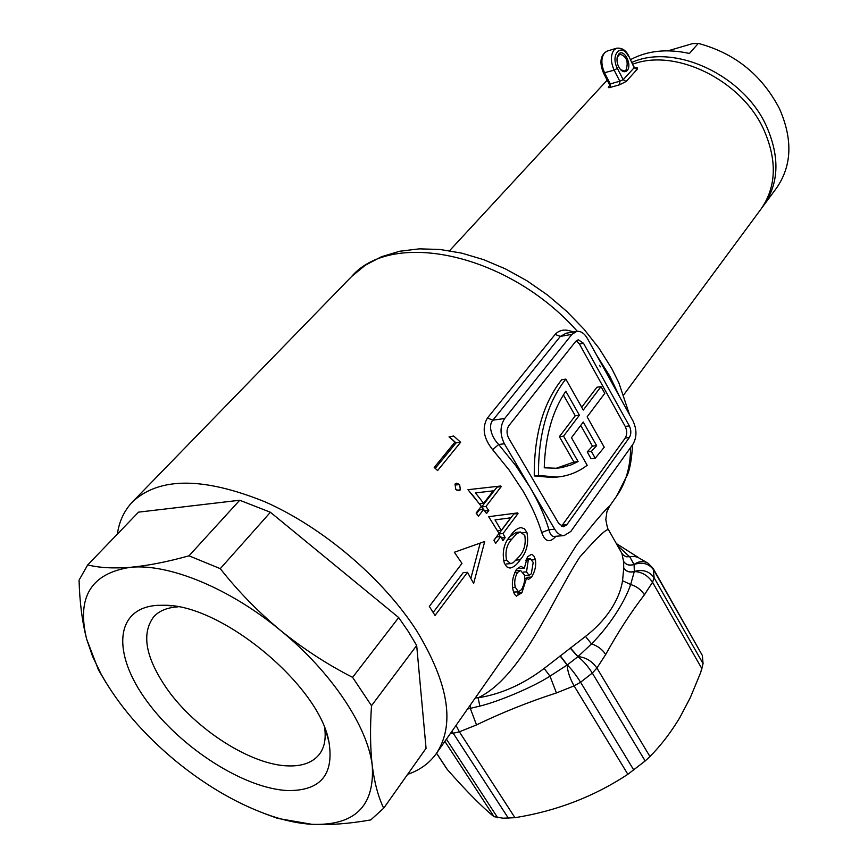 <?xml version="1.0" encoding="UTF-8"?>
<svg xmlns="http://www.w3.org/2000/svg" width="868" height="868" viewBox="0 0 868 868"><rect width="100%" height="100%" fill="white"/><g stroke="black" fill="none" stroke-linecap="round" stroke-linejoin="round"><path stroke-width="1.3" d="M324.708 728.285C326.118 739.091 324.328 747.771 319.348 754.314C312.892 762.364 302.748 766.238 288.892 765.923C251.796 765.489 195.853 729.814 167.188 689.138C145.564 657.879 141.083 633.749 153.744 616.757C159.137 610.898 167.047 607.611 177.484 606.884L178.081 606.851M157.347 605.343L164.388 605.267C221.666 604.399 319.543 685.698 328.95 741.956C334.18 774.625 320.531 790.824 288.024 790.564C244.418 788.828 180.815 747.999 146.735 700.953C112.135 653.973 114.37 608.11 157.347 605.343M416.683 645.499L426.058 748.314L383.699 808.195C378.35 797.193 374.542 783.12 372.285 765.977C370.245 748.509 369.985 728.426 371.504 705.706L416.683 645.499L408.34 631.557L398.694 617.56L352.603 677.355C327.073 664.324 302.986 648.635 280.353 630.287C229.467 588.135 168.804 563.419 130.504 567.292C91.042 573.314 76.427 597.271 86.67 639.152L92.55 656.338L101.144 674.197C118.558 705.25 143.404 734.187 175.716 760.997C207.246 786.723 239.394 805.146 272.161 816.256C286.288 820.889 299.514 823.58 311.84 824.318C354.491 825.869 374.64 806.426 372.285 765.977C368.086 727.124 331.587 672.006 280.353 630.287C257.97 611.647 237.941 591.108 220.266 568.659L270.404 512.261L239.72 500.239L138.533 512.142L87.711 564.905C99.256 567.813 113.524 568.605 130.504 567.292C147.755 565.708 167.264 561.878 189.018 555.813L220.266 568.659M371.504 705.706L352.603 677.355M87.711 564.905L79.064 580.128C79.65 602.077 82.178 621.748 86.67 639.152L98.475 669.944L106.189 682.91M263.449 813.186L277.521 818.361L311.84 824.318C329.601 825.208 349.251 823.732 370.755 819.913L383.699 808.195M239.72 500.239L189.018 555.813M398.694 617.56L270.404 512.261M668.045 50.811L692.317 43.682L698.295 43.4C734.784 53.176 761.844 74.93 779.453 108.652C792.972 139.444 791.941 165.983 776.383 188.258L762.332 207.213M631.991 62.344C674.349 43.205 743.225 74.887 766.216 125.632C779.996 156.674 779.106 183.354 763.536 205.651M698.295 43.4L689.442 53.458C667.08 48.554 647.463 50.604 630.602 59.61M628.399 56.409C621.596 42.185 609.954 54.521 617.354 68.344L614.153 70.189L619.806 81.212L623.181 79.737L634.139 67.737L628.66 55.791C625.893 50.214 621.911 47.686 616.703 48.196L614.153 49.801C610.475 54.955 610.475 61.747 614.153 70.189L603.488 72.966L609.271 84.196L619.806 81.212L619.687 84.749L608.967 87.766L608.294 87.299L609.466 85.78M459.628 484.539L460.355 489.856L458.76 490.724L455.787 489.357L454.995 484.04L456.601 483.183L459.628 484.539L455.233 485.038M460.626 442.268L437.613 470.543L434.217 467.451L454.962 442.083L449.038 436.897L453.66 436.018L460.626 442.268L456.058 442.875L435.237 468.373M467.971 489.693L500.76 486.004L501.216 486.644L485.939 506.489L488.803 510.547L486.514 513.53L483.639 509.473L478.452 516.21L476.12 513.053L481.328 506.315L467.971 489.693M117.364 534.113C119.22 521.136 124.341 510.319 132.728 501.65C159.473 476.923 203.579 476.999 265.065 501.867C323.178 527.527 383.461 578.913 416.933 631.199C448.864 684.125 455.288 724.964 436.203 753.728C429.291 763.308 419.765 770.198 407.624 774.365M467.483 572.327L435.031 615.445L429.313 606.428L461.971 563.419L454.355 552.265L484.735 541.48L473.646 583.459L467.483 572.327L463.219 572.63L433.175 612.439M518.012 513.541L503.017 533.56L505.165 537.617L502.919 540.634L500.771 536.565L495.682 543.357L493.914 540.189L499.024 533.397L488.684 516.688L517.675 512.901L518.012 513.541L513.802 513.943L498.785 533.928L500.218 536.608M576.493 331.392L566.186 333.225L560.337 336.404L492.861 420.177C487.718 425.863 491.885 437.646 498.677 444.492L492.633 449.667C483.519 438.275 481.794 427.718 487.436 418.007L555.119 334.43C559.676 329.59 565.621 328.788 572.978 332.021M495.01 519.91L510.742 517.805L501.27 530.402L495.01 519.91L510.742 517.805M493.99 540.319L496.539 536.923L500.771 536.565M480.188 543.129L470.89 578.316M608.891 530.424C608.425 526.746 598.725 535.621 579.802 557.061C551.831 599.886 522.362 676.541 478.127 697.807C501.194 694.085 523.209 684.299 544.16 668.436L585.499 636.418C595.676 628.551 604.074 619.665 610.692 609.748C617.105 599.918 621.054 590.24 622.551 580.725L623.745 568.052L623.582 561.487L621.889 553.383L608.891 530.424C608.034 530.185 607.014 526.55 605.81 519.487L606.906 511.762L609.857 505.827C605.723 508.995 594.764 521.863 576.96 544.453L519.802 634.389M635.105 67.823L637.275 67.78L637.318 69.147L626.164 81.451L619.687 84.749M623.745 394.831L760.932 209.177C776.502 186.87 777.359 160.179 763.525 129.082C741.142 79.965 675.554 48.055 632.902 64.145M607.188 80.16L449.548 250.733M580.714 425.407L592.464 446.152L596.609 445.642L583.253 422.032L571.47 437.722L587.202 465.291C578.012 472.214 567.911 476.141 556.93 477.064L538.475 475.469C538.193 435.779 546.873 404.217 564.515 380.77L565.849 379.11L561.715 379.761L560.381 381.41C542.706 404.824 534.004 436.333 534.276 475.946L552.742 477.53L556.399 477.118M538.475 475.469L534.276 475.946M653.354 568.779L702.342 655.448L703.069 663.619L700.66 672.57L690.342 697.568L679.894 717.456C671.083 732.201 661.101 745.232 649.948 756.538L645.163 760.965L592.312 673.069L580.583 682.237C575.961 674.903 571.535 669.13 567.292 664.942L549.976 676.15C532.572 687.38 498.395 701.615 479.852 706.096L467.516 709.026M436.582 753.196L447.335 769.558C466.604 791.421 482.174 807.131 494.044 816.69L502.995 818.188L514.963 817.699C556.486 811.038 594.124 796.564 627.857 774.289L574.084 685.883C569.842 678.353 567.542 671.409 567.151 665.04L560.055 655.926M627.097 70.579C625.22 72.38 623.083 72.087 620.663 69.733C617.658 66.076 616.508 61.888 617.202 57.18L618.689 54.087C623.897 47.935 632.631 65.165 627.097 70.579M620.631 69.7L624.515 70.992L626.034 70.037C628.692 61.726 626.642 56.42 619.871 54.109L617.17 57.353M573.943 462.047L559.393 436.68L575.245 415.783L579.39 415.208L565.827 391.229C552.395 411.02 545.202 436.539 544.247 467.809L556.583 468.253L561.39 467.635L570.721 465.042L578.11 461.559L573.943 462.047L556.171 468.286M563.408 394.886L575.245 415.783M559.393 436.68L563.56 436.148L579.39 415.208M578.11 461.559L563.56 436.148M637.09 69.418L634.139 67.737L628.66 55.791M627.857 774.289L645.163 760.965M565.849 379.11L583.285 410.054L601.014 386.618L604.768 393.378L587.126 416.857L604.247 447.226L595.22 458.217L591.075 458.705L587.213 451.924L591.368 451.425L595.22 458.217M596.609 445.642L591.368 451.425M447.335 769.558L446.543 768.495M703.069 663.619L654.146 577.806C649.47 571.274 642.862 569.158 634.324 571.448L630.667 584.522C624.613 602.533 609.021 626.36 591.52 643.893C597.64 645.868 602.359 649.405 605.68 654.526C617.994 632.24 630.906 612.331 644.414 594.786C641.246 589.752 636.667 586.334 630.667 584.522L622.551 580.725M617.647 545.657L629.81 556.974L634.085 564.471C642.548 561.737 649.101 563.592 653.734 570.037L702.342 655.448M585.499 636.418L591.52 643.893L577.86 656.74C582.829 660.342 587.647 665.789 592.312 673.069L596.913 668.045L649.948 756.538M581.712 407.255L596.902 387.236L601.014 386.618M592.464 446.152L587.213 451.924M616.703 48.196L607.209 51.06L604.66 52.666C600.96 57.809 600.96 64.579 604.638 72.977L610.28 83.946L610.399 87.397M621.889 553.383L623.539 555.346L626.457 556.822L634.183 556.431L637.622 557.202L647.354 562.822M633.814 770.09L580.583 682.237L574.084 685.883L556.431 692.946L549.976 676.15L544.16 668.436M556.431 692.946C529.697 701.507 500.554 713.181 476.521 724.932L470.315 708.44L470.434 704.87M528.286 560.023L530.326 558.656L533.212 562.431L531.292 573.813L529.035 575.321L526.518 571.882L528.286 560.023L525.737 560.207M517.447 572.511L520.572 570.428L524.37 574.963C525.238 579.759 524.272 584.663 521.462 589.687L518.456 591.802L515.31 587.267C514.084 582.515 514.789 577.6 517.447 572.511L514.67 572.706M507.975 539.397L511.903 539.071C506.706 544.648 504.937 551.69 506.586 560.207L510.634 563.636L513.259 562.681L519.14 556.616C524.218 550.865 526.106 543.824 524.793 535.491L520.388 532.008L516.135 532.377L509.787 536.739M511.903 539.071L516.503 533.831L520.388 532.008M561.487 526.301L625.231 438.069C627.217 434.597 627.217 430.723 625.21 426.427L579.412 343.988L576.244 340.798M483.628 503.342L475.48 492.894L493.274 490.854L483.628 503.342L479.407 503.776M701.995 668.87L652.53 582.265C647.94 575.484 641.864 571.904 634.324 571.535C629.788 572.761 626.251 571.643 623.734 568.182M644.414 594.786L652.53 582.265L654.146 577.806L653.181 568.475L648.222 563.332C643.73 560.695 639.022 561.053 634.074 564.384C629.571 565.849 626.067 564.84 623.56 561.368M479.852 706.096L478.127 697.807L475.328 697.883M605.68 654.526L596.913 668.045C592.019 661.08 585.705 657.271 577.99 656.631L570.395 647.919M497.494 530.739L501.27 530.402M523.306 572.099L526.518 571.882M512.597 587.43L515.31 587.267M506.586 560.207L503.429 560.446M508.876 425.645C506.5 429.389 506.456 433.588 508.724 438.242L558.786 523.567L563.516 526.757L566.826 524.739L629.343 437.559C631.329 434.076 631.318 430.192 629.322 425.895L583.513 343.283L578.272 339.757L575.799 341.287L508.876 425.645M493.274 490.854L475.48 492.894M476.933 500.576L471.172 493.36M632.946 420.861C636.928 429.432 636.949 437.19 633 444.134L570.786 531.498L564.102 535.589C560.478 535.632 557.343 533.516 554.706 529.23L504.384 443.754C499.816 434.401 499.925 425.982 504.688 418.506L571.947 334.354L576.84 331.326C580.876 330.968 584.381 333.323 587.354 338.401L632.946 420.861M555.943 536.272C549.791 543.205 545.039 541.936 541.686 532.464L548.977 529.73C549.965 534.015 551.549 536.25 553.751 536.457L554.077 536.424M449.233 436.854L456.058 442.875M496.539 486.481L496.995 487.111L481.686 506.923L483.53 509.483M483.639 509.473L479.396 509.896L476.532 513.596M503.017 533.56L498.785 533.928M505.165 537.617L501.509 537.932M532.258 559.871L535.382 559.643C536.326 565.415 535.089 571.22 531.672 577.025L527.05 577.328M531.672 577.025L528.59 579.325L526.529 578.207L524.695 578.327M526.529 578.207L521.918 592.746L517.263 593.018M521.918 592.746L516.351 596.132L514.377 594.135L513.096 590.283C511.458 583.339 512.608 576.341 516.568 569.289L520.854 566.359L524.359 568.128L519.921 568.442M524.359 568.128L527.451 556.855L531.162 554.478L532.409 554.728L534.113 556.312L535.382 559.643M516.319 560.066L520.203 559.773C517.078 564.569 513.672 567.346 509.983 568.084L506.803 566.858L504.308 563.148C501.823 552.308 503.852 543.227 510.373 535.925C513.444 531.216 516.927 528.428 520.843 527.56L524.326 528.731L526.919 532.431L522.807 532.789M526.919 532.431C528.948 543.097 526.702 552.211 520.203 559.773M460.355 489.856L456.861 490.236M485.939 506.489L481.686 506.923M496.995 487.111L501.216 486.644M488.803 510.547L484.702 510.948M619.817 397.121L609.77 376.072L596.674 355.251M577.296 331.283C508.507 253.434 392.39 229.206 351.583 276.534L365.298 265.228L381.453 256.744L399.584 251.264L419.244 248.856L440.054 249.485L461.657 253.12L483.65 259.662L505.61 268.971L527.082 280.863L547.61 295.098L566.728 311.341L584.023 329.232L599.104 348.394L611.669 368.401M599.538 365.341L600.385 366.849M541.686 532.464C537.52 518.88 531.27 505.024 522.959 490.919L509.115 470.011L492.633 449.667M450.514 733.308L453.215 733.232L508.464 818.318M617.354 68.344L623.181 79.737L626.164 81.451M623.582 561.487C626.078 564.938 629.582 565.936 634.085 564.471L634.324 571.448C629.788 572.663 626.262 571.535 623.745 568.052M570.2 648.081L577.86 656.74L567.292 664.942L560.261 655.774M497.722 817.797L446.423 739.145M494.044 816.69L444.861 741.37M452.054 731.106L453.215 733.232L459.356 731.8L514.963 817.699M456.047 725.398L459.356 731.8L476.521 724.932M566.826 524.739L562.627 525.107M629.343 437.559L625.231 438.069M629.322 425.895L625.21 426.427M583.513 343.283L579.412 343.988M554.706 529.23L548.977 529.73C544.735 515.744 538.355 501.487 529.816 486.959L515.614 465.432L498.677 444.492L504.384 443.754M487.436 418.007L492.861 420.177L504.688 418.506M555.119 334.43L560.337 336.404L571.947 334.354M632.577 444.731C631.698 459.053 629.951 469.121 627.358 474.948L616.389 496.496C625.828 483.118 630.559 466.8 630.58 447.53M171.734 605.864L164.388 605.267M326.715 733.84L328.95 741.956M101.144 674.197L98.475 669.944M272.161 816.256L277.521 818.361M351.583 276.534L132.728 501.65M603.488 72.966C599.148 62.333 600.385 55.031 607.209 51.06M516.612 596.197L519.932 592.866M436.539 753.261L446.836 768.929M556.93 477.064L552.742 477.53M609.466 85.997L609.271 84.196M634.378 67.053L635.43 67.954L634.682 68.062M638.631 557.668L616.497 543.661M530.326 558.656L526.247 558.949M529.035 575.332L524.489 575.625M520.583 570.428L516.156 570.732M518.456 591.802L513.867 592.074M510.601 563.636L506.304 563.95M553.925 536.446L564.102 535.589M611.853 368.737L618.862 382.799L629.517 414.665M616.389 496.496L609.857 505.827M519.791 634.399L436.203 753.728"/></g></svg>
